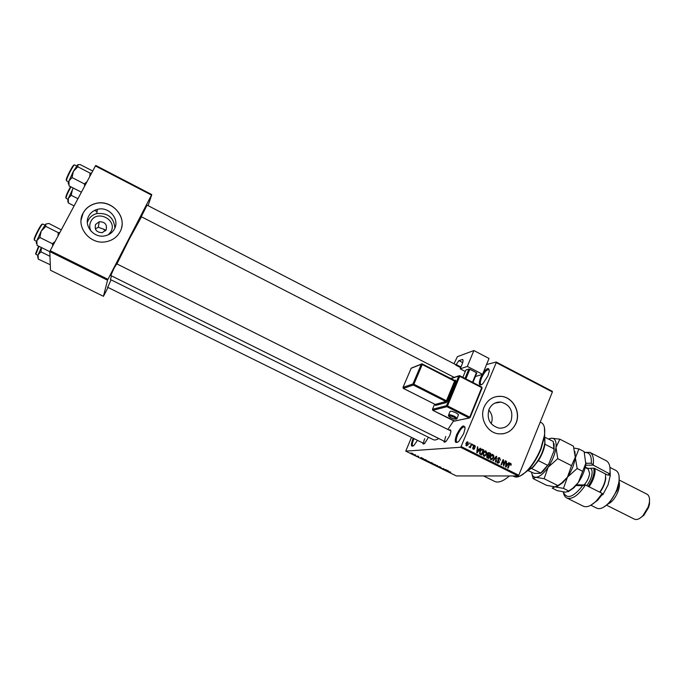 <?xml version="1.0" encoding="UTF-8"?>
<svg xmlns="http://www.w3.org/2000/svg" width="684" height="684" viewBox="0 0 684 684"><rect width="100%" height="100%" fill="white"/><g stroke="black" fill="none" stroke-linecap="round" stroke-linejoin="round"><path stroke-width="1.03" d="M483.109 373.011C487.179 367.59 489.205 367.094 489.188 371.523L487.872 375.943L482.742 383.852C479.014 386.4 478.321 384.322 480.647 377.619L482.237 374.422M489.257 370.01L488.855 369.591C486.692 369.505 484.272 372.267 481.596 377.884C480.134 381.569 479.929 383.827 480.963 384.673L481.545 384.759M417.479 440.334L413.888 445.472C410.947 447.387 410.614 445.25 412.879 439.06L413.247 438.239M414.017 438.624L413.7 439.333C412.23 442.976 411.939 445.181 412.828 445.968L413.17 446.036M463.59 433.827L458.819 441.334C454.911 444.061 454.193 441.796 456.681 434.537C461.529 425.525 464.308 423.635 465.026 428.877L463.59 433.827M465.077 427.269L464.641 426.825C462.555 426.688 460.212 429.364 457.63 434.836C456.057 438.846 455.826 441.308 456.955 442.24L457.57 442.326M91.177 231.346C89.373 228.003 89.271 224.694 90.886 221.411C96.777 209.15 117.742 219.855 110.979 231.594L108.448 234.706M95.555 224.489C94.341 229.756 96.581 232.483 102.292 232.654L106.114 229.841C107.302 224.497 105.003 221.787 99.214 221.727L95.555 224.489M88.8 215.982C83.226 225.429 93.759 238.408 104.874 235.869C109.201 234.971 112.381 232.68 114.416 228.986C120.119 219.222 108.705 206.021 97.393 209.372C93.537 210.415 90.673 212.621 88.8 215.982M114.912 227.926C113.792 217.418 107.747 212.638 96.769 213.588C92.973 214.614 90.151 216.785 88.313 220.103L87.347 222.505M83.132 213.023C75.137 226.524 90.031 245.154 105.986 241.743C112.364 240.512 117.05 237.186 120.042 231.765C128.293 217.58 111.569 198.488 95.213 203.593C89.792 205.123 85.765 208.269 83.132 213.023M121.504 227.934C125.676 214.015 109.731 199.224 95.204 203.67C89.784 205.209 85.757 208.355 83.123 213.1L81.08 219.966M511.093 420.72C508.537 426.106 504.416 428.56 498.739 428.073C489.829 425.209 486.581 418.993 488.974 409.434C491.48 404.218 495.472 401.773 500.962 402.098C510.067 404.783 513.445 410.99 511.093 420.72M484.186 406.912C479.245 417.796 486.854 432.425 498.14 433.776C506.382 434.528 512.359 430.988 516.069 423.174C521.037 412.033 512.932 397.224 501.346 396.352C493.497 395.916 487.777 399.439 484.186 406.912M502.073 433.904C508.52 433.023 513.145 429.449 515.941 423.191C520.909 412.05 512.803 397.25 501.218 396.369L496.669 396.515M141.246 216.683L147.06 205.123M110.825 275.532L114.04 268.231L116.75 263.844M107.704 287.297L111.065 279.841M428.449 437.281L424.781 443.249C423.541 444.344 422.849 444.232 422.712 442.916M424.704 438.641C423.61 441.351 423.413 443.01 424.097 443.6L424.294 443.651M449.123 430.108C450.414 429.372 450.978 429.979 450.824 431.929L449.721 435.717L446.199 441.248C444.754 442.539 443.925 442.454 443.736 440.983M445.78 436.512C444.651 439.35 444.472 441.094 445.241 441.736L445.532 441.796M141.494 216.811L129.182 239.28L116.93 263.93M496.216 362.016L552.321 391.325L552.39 391.958L496.233 362.631L496.216 362.016L486.563 364.521M412.572 453.355L413.042 453.911L410.759 453.013L412.572 453.355M415.675 454.886L413.752 454.552L415.675 454.886M418.668 456.339L417.753 456.125L418.668 456.818L416.898 456.048L418.668 456.339M425.38 459.648L426.483 460.187L424.867 460.255L422.892 459.178L425.38 459.648M431.51 462.649L432.673 463.222L431.031 463.282L429.167 462.281L431.51 462.649M437.546 465.607L437.358 466.377L436.965 466.189L437.555 465.719L434.708 465.077L437.546 465.607M445.541 469.532L444.215 469.737L443.6 468.754L441.873 468.591L443.565 468.566L444.181 469.557L445.541 469.532M450.765 472.148L447.729 471.464L450.765 472.148M460.494 447.268L405.766 451.141L456.348 475.927L518.164 475.961L460.494 447.268L461.093 446.524L518.788 475.243L518.164 475.961M448.67 471.071L445.831 470.532L446.344 469.925L448.67 471.071M440.573 467.086L441.248 467.711L439.248 466.753L440.445 467.668L438.196 466.702L440.077 467.488L438.923 466.522L440.573 467.086M435.503 464.735L432.16 463.709L435.503 464.735M429.321 461.709L425.995 460.683L429.321 461.709M423.336 458.648L420.583 458.16L420.976 457.485L423.336 458.648M411.486 437.367L405.766 451.141M469.737 442.967L469.865 443.907L469.737 442.967M472.687 444.446L472.815 445.378L472.687 444.446M480.151 448.174L480.596 448.396L477.201 452.799L476.748 452.569L477.475 446.832L477.671 448.755L479.151 449.491L480.151 448.174M486.905 452.423L486.615 454.364L484.255 456.331L483.289 452.774L484.46 451.175L485.606 450.884L486.905 452.423L486.401 452.449M493.916 455.92L493.626 457.861L491.266 459.828L490.308 456.279L491.48 454.68L492.625 454.39L493.916 455.92L493.403 455.946M499.688 457.852L500.397 460.255L499.414 458.425L498.2 458.853L499.423 462.281L498.037 463.196L496.986 460.922L497.875 462.469L499.004 462.059L497.764 458.656L499.688 457.852L498.422 457.904L498.935 458.297M508.853 462.512L509.298 462.735L505.963 467.121L505.519 466.898L506.211 461.196L506.416 463.102L507.879 463.829L508.853 462.512M496.233 362.631L461.093 446.524M552.39 391.958L518.788 475.243M511.222 464.043L510.982 465.376L510.444 463.932L509.836 464.085L508.092 468.189L507.673 467.976L509.058 464.556L510.435 463.265L511.222 464.043L510.606 464.06M505.305 460.742L505.733 460.956L503.68 465.984L503.082 460.828L501.432 464.872L501.013 464.658L503.065 459.622L503.527 459.853L503.663 464.769L505.305 460.742M496.251 456.219L496.669 456.425L495.866 462.093L495.421 461.871L496.242 456.921L493.292 460.811L492.848 460.589L496.251 456.219M489.419 452.799L490.736 453.458L488.658 458.502L487.333 457.844L486.683 455.989L487.581 455.159L487.504 453.629L488.88 452.611L488.171 452.868L489.488 453.526L490.736 453.458M482.468 449.328L483.716 449.952L481.63 455.005L480.433 454.407L479.792 453.971L479.783 451.072L481.938 449.149L481.237 449.405L482.485 450.029L483.716 449.952M474.858 445.446L475.414 447.156L474.611 445.959L473.798 446.242L474.696 448.695L473.636 449.379L472.738 447.712L473.499 448.73L474.234 448.559L473.328 446.113L474.858 445.446L473.747 445.532M471.456 443.831L471.892 444.044L470.353 447.721L470.173 446.917L469.386 447.319L469.053 446.917L470.267 446.447L471.456 443.831M467.941 441.992L468.352 444.497L466.65 445.908L465.932 443.335L467.941 441.992L466.813 442.086M488.761 409.972C492.121 413.974 492.984 418.36 491.36 423.122M105.319 230.97L103.404 229.072L98.308 227.293L95.29 228.832M95.418 165.938L95.769 165.468L151.78 194.581L151.489 195.068L95.418 165.938L50.189 250.686L107.944 279.328L107.533 280.201L49.804 251.592L50.479 270.266L103.446 296.309L108.046 287.46M107.533 280.201L103.446 296.309M151.78 194.581L148.086 205.653M151.489 195.068L107.944 279.328M111.526 275.883L110.398 279.508L433.211 439.641C434.614 440.334 436.46 439.957 438.777 438.521M49.804 251.592L50.189 250.686M453.672 420.814L447.849 429.466M509.392 475.953C503.21 481.297 498.285 483.109 494.6 481.391L483.562 475.944M509.272 464.103L509.836 464.085M509.845 463.384L510.7 463.359M508.674 462.752L509.298 462.735M506.186 461.426L506.656 461.418M505.98 463.111L506.416 463.102M505.929 463.538L507.879 463.829M506.502 465.616L507.494 464.351L506.314 463.761L505.921 466.471L506.502 465.616M505.211 460.973L505.733 460.956M502.569 460.845L503.082 460.828M502.971 459.87L503.527 459.853M503.202 464.778L503.663 464.769M497.687 458.879L498.2 458.853M498.867 462.299L499.423 462.281M498.029 462.572L497.61 463.042M496.935 461.084L497.439 461.067M497.02 462.495L497.875 462.469M496.071 456.45L496.669 456.425M495.686 456.946L496.242 456.921M493.096 457.878L493.626 457.861M491.591 459.221L490.941 459.716M491.693 454.552L493.019 454.518M491.762 454.586L492.275 454.997M492.044 455.04L491.052 455.057M491.129 459.101L493.207 457.639L492.497 455.014L490.736 456.51L490.445 457.741L491.129 459.101L490.274 459.135M489.958 457.758L490.445 457.741M490.214 456.536L490.736 456.51M487.29 455.262L489.342 455.604L490.069 453.834L488.778 453.236L487.931 453.843L489.342 455.604M486.999 457.639L488.479 457.699L489.094 456.194L487.829 455.621L487.145 456.117L488.479 457.699M486.623 456.142L487.145 456.117M486.854 455.664L487.624 455.629M487.341 455.236L488.496 455.185M487.418 453.868L487.931 453.843M487.683 453.278L488.556 453.236M486.085 454.39L486.615 454.364M484.605 455.724L483.947 456.237M484.674 451.047L486.008 451.021M484.768 451.089L485.281 451.5M485.016 451.534L484.024 451.568M484.11 455.604L486.187 454.142L485.478 451.508L483.708 453.005L483.417 454.236L484.11 455.604L483.255 455.647M482.93 454.261L483.417 454.236M483.195 453.039L483.708 453.005M479.988 454.15L481.451 454.202L483.049 450.329L481.793 449.773L480.211 451.295L480.117 453.415L481.451 454.202M481.382 449.798L480.501 449.841M479.706 453.877L480.69 453.825M479.493 453.449L480.117 453.415M479.689 451.32L480.211 451.295M480.245 450.183L480.895 450.14M479.946 448.439L480.596 448.396M477.441 447.088L477.928 447.062M477.227 448.781L477.671 448.755M477.175 449.191L479.151 449.491M477.757 451.286L478.766 450.012L477.569 449.414L477.158 452.141L477.757 451.286M477.141 449.439L477.569 449.414M473.268 446.276L473.798 446.242M473.2 446.669L473.764 446.626M474.115 448.738L474.696 448.695M472.687 447.9L473.191 447.866M472.772 448.781L473.499 448.73M472.584 444.694L473.114 444.66M471.353 444.087L471.892 444.044M469.096 446.994L470.173 446.917M469.207 446.703L469.677 446.669M469.626 443.223L470.164 443.181M467.805 444.54L468.352 444.497M465.864 445.335L466.744 445.335L466.317 445.788M466.368 442.557L467.257 442.48M465.898 445.404L467.916 444.284L467.557 442.462L466.377 443.514L466.582 445.284M465.847 443.557L466.377 443.514M446.669 470.695L447.516 470.857L446.669 470.695M446.447 469.976L446.173 470.609M444.036 469.027L443.822 469.549M437.657 465.667L437.358 466.377M433.177 464.239L435.109 464.616L432.758 463.701L433.177 464.239M430.852 463.085L429.586 462.418L430.852 463.085M431.527 463.068L430.193 462.35L431.527 463.068M427.013 461.221L428.936 461.589L426.585 460.674L427.013 461.221M423.576 459.015L423.251 459.443M423.302 459.306L425.918 460.007L423.507 459.169M421.19 457.596L420.916 458.229L422.216 458.451L421.224 457.87M411.571 453.424L412.794 453.62L411.571 453.424M544.447 427.628L544.695 435.811L541.035 449.046C537.179 458.348 532.383 465.83 526.654 471.507L519.977 476.115M512.897 475.953L514.129 476.568C517.121 477.928 521.08 476.32 526.005 471.738C531.878 465.924 536.795 458.246 540.745 448.713L544.498 435.144C545.276 428.458 544.233 424.294 541.369 422.669L540.232 422.088M92.716 171L80.011 164.493L77.617 164.844L73.376 171.359L77.848 166.793L77.967 164.647M91.57 173.155L90.083 173.12L77.848 166.793M90.083 173.12L89.775 176.506M72.051 177.558L73.376 171.359L68.964 180.927L72.051 177.558L84.337 183.876L84.688 186.048M87.005 181.696L84.337 183.876M81.225 192.11L69.033 185.868L68.964 180.927C68.109 183.346 68.015 184.355 68.682 183.97M544.806 438.17L544.943 444.249C544.045 449.636 541.856 455.108 538.376 460.648L533.187 467.086L528.664 470.147M527.578 470.583L532.545 467.317C539.06 460.452 543.147 452.346 544.832 443.018L544.515 437.042L553.279 441.488L554.023 450.756L548.756 463.991L543.122 471.259L540.548 473.328L534.255 473.362L527.809 470.506M540.548 473.328L548.756 463.991M531.588 468.463L540.702 473.02M538.376 460.648L547.525 465.257M544.943 444.249L554.04 448.884M554.074 443.745L554.023 450.756M74.103 205.875L68.383 202.968L68.315 198.386L67.759 201.216M77.925 198.719L71.213 195.291L72.461 189.442L73.35 188.074M73.239 188.023L68.315 198.386L71.213 195.291M67.947 201.737L68.383 202.968M61.303 229.858L48.846 223.437L45.725 224.104L41.202 231.124L45.785 226.395L45.725 224.104M59.876 232.543L58.285 232.654L45.785 226.395M58.285 232.654L57.969 236.117M39.834 237.476L41.202 231.124L36.833 240.64L39.834 237.476L52.377 243.718L52.796 245.795M55.113 241.452L52.377 243.718M49.496 251.541L37.056 245.376L36.833 240.64C36.132 242.675 36.064 243.572 36.611 243.342M50.283 264.751L38.304 259.142L38.099 254.756L37.611 257.201M49.975 256.303L40.92 251.832L41.493 247.574M41.348 247.505L38.099 254.756L40.92 251.832M38.013 258.33L38.304 259.142M563.257 491.95C566.754 499.619 573.209 497.533 582.614 485.683L576.014 485.554M566.797 497.978L583.255 506.169C586.812 507.733 591.215 505.938 596.474 500.782L602.236 493.421L585.478 484.982C578.365 495.43 572.14 499.765 566.797 497.978C564.993 497.029 563.847 495.13 563.351 492.275M576.612 484.819L585.478 484.982L582.614 485.683M586.957 468.403L594.199 468.207L607.743 475.098L610.359 475.098L608.589 474.192L610.231 474.192L593.19 465.094L585.709 465.248M619.071 476.098L619.165 483.485L617.344 490.035L609.23 503.133L603.271 507.408M590.856 505.219L596.756 508.169C599.868 509.52 603.69 507.973 608.196 503.509C611.838 499.688 614.736 495.002 616.9 489.462L618.849 482.425C619.772 476.141 618.772 472.14 615.831 470.421L609.94 467.403M619.011 481.322C619.866 483.99 619.507 487.461 617.943 491.745C615.147 498.397 611.65 502.569 607.443 504.262M649.492 498.773L649.501 504.168L648.535 507.562L643.892 515.266L639.574 518.438M606.469 505.143L634.401 519.147C636.83 520.173 639.694 518.994 642.986 515.591L648.15 507.024L649.227 503.244C650.014 498.568 649.278 495.549 647.004 494.199L619.148 480.014M602.253 494.566L602.792 494.831L608.033 484.965L610.359 475.098M609.846 473.584C610.607 466.839 609.393 462.564 606.221 460.734L589.847 452.355C592.917 454.116 594.028 458.365 593.19 465.094L591.344 463.196C591.694 455.51 589.394 451.979 584.461 452.603M584.393 452.415L589.847 452.355M602.236 493.421L602.638 493.993L597.542 500.389L590.583 505.373M609.897 467.104L610.231 474.192M585.983 463.324L591.344 463.196M588.137 486.324C591.549 481.553 593.524 476.697 594.054 471.746L593.84 468.207M594.969 468.6L595.071 471.721C594.541 476.808 592.532 481.827 589.044 486.777M599.697 492.138C602.758 487.889 604.69 483.426 605.494 478.749L605.545 473.978M574.936 451.654L575.278 457.237L573.423 446.13L559.845 439.179L551.432 438.188L549.688 438.589M571.542 465.659L567.489 477.073L577.159 468.506L575.278 457.237L571.542 465.659L557.742 458.665L555.989 447.413L559.845 439.179M586.043 462.717L578.322 482.519C582.349 476.543 584.863 470.455 585.863 464.265L584.119 451.602L578.946 448.952L575.141 458.4C574.15 464.684 571.602 470.908 567.489 477.073L561.632 483.058L557.879 485.589L544.122 478.714L548.081 467.3L557.742 458.665M557.879 485.589L554.981 486.863L546.67 485.366L533.195 478.646L535.803 477.287L544.122 478.714M532.041 474.26L533.195 478.646M568.165 491.762L573.996 487.743L578.322 482.519L572.901 488.137L568.703 491.001L565.694 492.206L557.289 490.667L552.159 488.102L554.981 486.863L563.471 488.385L567.489 477.073L562.915 482.588L557.298 486.435M548.577 439.085L551.432 438.188C554.989 438.136 556.511 441.214 555.989 447.413C555.117 453.954 552.484 460.58 548.081 467.3C543.566 473.73 539.471 477.056 535.803 477.287C533.477 477.201 532.075 475.577 531.605 472.405M578.946 448.952L574.056 448.08M568.703 491.001L563.471 488.385M582.417 471.165L577.159 468.506M605.836 477.731L605.656 479.304C604.87 483.853 602.972 488.179 599.979 492.283M458.297 415.239L458.519 414.684L455.98 412.82C452.073 411.11 450.055 410.759 449.91 411.794L448.695 414.752M482.571 374.319L467.334 366.427L473.875 350.55L489.026 358.467L482.571 374.319L475.38 376.542M465.274 371.463L460.204 368.847L467.334 366.427M465 378.423L468.865 369.027L465.872 370.018L462.863 377.32M468.865 369.027L469.831 369.266L465.881 378.876M472.507 382.288L476.432 372.677L469.831 369.266M476.432 372.677L476.782 373.122L472.943 382.51M460.204 368.847L462.17 364.076C463.171 361.545 463.333 360.015 462.675 359.485L458.896 360.63L462.709 362.606M453.988 363.734L457.408 356.655L473.875 350.55M455.433 364.478L455.809 365.153L458.896 360.63M455.809 365.153L460.683 367.676M508.99 464.744L509.503 464.727M498.089 460.366L498.867 460.341M495.139 457.647L495.738 457.622M486.751 457.374L487.735 457.331M473.285 447.097L474.106 447.045M446.524 470.011L446.319 470.506M421.25 457.622L421.036 458.109M76.651 165.964L74.659 164.938C73.812 163.946 66.314 178.404 66.459 180.747L68.562 182.124M66.228 180.089C66.1 177.66 73.872 162.98 74.069 165.28M70.956 186.852C68.084 192.033 66.416 195.795 65.963 198.146L67.955 199.42M65.741 197.531C66.203 195.222 67.81 191.597 70.572 186.655M44.887 225.104L42.861 224.087C41.955 223.069 33.978 238.314 34.439 240.195L36.568 241.426M34.2 239.528C33.755 237.562 42.006 222.12 42.254 224.438M38.997 246.334L35.842 254.268L37.877 255.414M35.619 253.644L38.603 246.137M587.71 468.301L585.324 467.086M584.008 484.956C587.171 481.596 589.052 477.723 589.634 473.328L588.214 469.044L585.213 467.523M590.429 468.258C591.694 468.985 592.25 470.652 592.079 473.26C591.566 477.612 589.77 481.724 586.692 485.589M587.248 468.549L587.812 468.292M458.519 414.684L457.083 418.206C457.092 419.66 455.048 419.523 450.961 417.787C449.166 416.915 448.336 416.086 448.465 415.299C448.601 414.282 450.628 414.632 454.535 416.351L457.083 418.206L456.852 418.753M453.945 417.129C448.67 415.188 447.695 415.41 451.03 417.796C456.288 419.728 457.263 419.514 453.945 417.129M434.622 404.167L432.485 409.306L446.541 405.646L458.75 376.089L450.961 378.611M454.561 380.458L455.535 380.15L454.689 380.543M447.421 401.004L446.464 400.747L454.586 381.108L422.242 364.521L413.88 384.228L446.464 400.747L445.882 401.525L413.316 385.024L403.398 388.384L435.178 404.424L445.882 401.525L446.259 402.577L447.421 401.004L455.553 381.356L455.535 380.15M446.259 402.577L435.546 405.441L435.426 404.629M460.965 367.009L456.083 364.486M463.008 359.972L462.076 359.485M459.828 375.798L481.75 387.041L481.707 387.648L459.725 376.337L447.507 405.92L469.728 417.154L481.707 387.648L482.117 387.965L470.139 417.445M455.005 421.13L432.792 410.314L454.373 421.147L469.139 417.933L446.926 406.698L432.852 410.323L432.485 409.306L432.758 410.263M422.361 363.982L455.553 381.356M421.455 364.033L411.204 368.163L403.021 387.358L412.931 383.972L421.284 364.281L411.169 368.266M435.546 405.441L435.178 404.424L403.338 388.384L403.021 387.358L403.303 388.332M412.931 383.972L413.316 385.024L413.88 384.228L412.931 383.972M421.284 364.281L422.242 364.521L422.327 363.922L421.284 364.281M454.869 380.578L421.951 363.845M446.541 405.646L446.926 406.698L447.507 405.92L446.541 405.646M459.417 375.661L458.75 376.089L459.725 376.337L459.785 375.738L481.75 387.041L482.117 387.965L470.088 417.565L469.386 418.001L470.147 417.462L469.728 417.154L469.386 418.001L454.27 421.096M481.81 387.127L482.1 387.931M105.849 230.303L103.404 229.072M87.808 221.171L87.372 220.949M500.962 402.098L494.857 403.115M96.769 213.588L97.393 209.372M98.308 227.293L99.214 221.727M510.136 463.897L509.375 463.914M498.739 458.331L497.918 458.357M498.174 462.572L497.097 462.606M499.243 457.699L498.721 457.724M492.625 454.39L492.027 454.415M491.428 459.203L490.351 459.246M488.88 452.611L488.436 452.637M485.606 450.884L484.99 450.918M484.409 455.706L483.331 455.758M481.938 449.149L481.356 449.183M474.132 445.9L473.405 445.951M473.755 448.824L472.832 448.884M474.508 445.327L474.046 445.361M469.771 446.703L469.181 446.746M467.634 441.89L467.121 441.932M526.654 471.507L526.005 471.738M544.695 435.811L544.498 435.144M455.441 364.486L146.821 205.003M454.15 377.363L141.007 216.554M94.606 210.398L97.06 211.647M110.577 275.413L445.241 441.736M116.502 263.716L450.85 430.971M424.097 443.6L107.491 287.186M545.02 443.668L544.832 443.018M533.187 467.086L532.545 467.317M543.122 471.259L542.497 471.481M554.279 449.191L554.091 448.55M619.165 483.485L618.849 482.425M649.501 504.168L649.227 503.244M643.892 515.266L642.986 515.591M609.23 503.133L608.196 503.509M597.542 500.389L596.474 500.782M562.915 482.588L561.632 483.058M573.996 487.743L572.901 488.137M605.656 479.304L605.494 478.749M432.476 409.306L434.614 404.167M450.705 378.474L458.973 375.798"/></g></svg>
